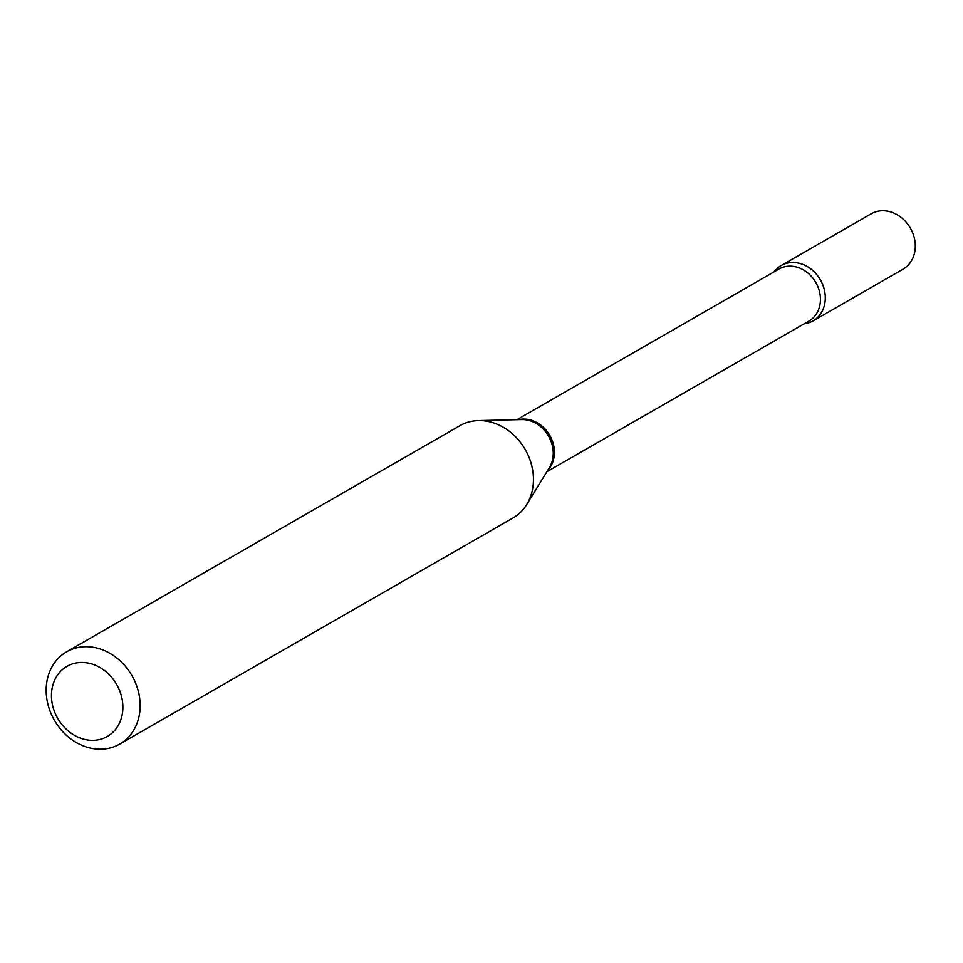 <?xml version="1.0" encoding="UTF-8"?>
<svg xmlns="http://www.w3.org/2000/svg" width="963" height="963" viewBox="0 0 963 963"><rect width="100%" height="100%" fill="white"/><g stroke="black" fill="none" stroke-linecap="round" stroke-linejoin="round"><path stroke-width="1.44" d="M813.025 320.932L903.017 269.195A31.935 26.844 -119.9 0 0 914.85 240.654A31.935 26.844 -119.9 0 0 871.178 213.822L781.186 265.559A31.935 26.844 -119.9 0 0 774.204 271.783A31.935 26.844 -119.9 0 1 792.128 262.514A31.935 26.844 -119.9 0 1 824.653 291.247A31.935 26.844 -119.9 0 1 804.129 323.833A31.935 26.844 -119.9 0 0 813.025 320.932A31.935 26.844 -119.9 0 0 824.858 292.391A31.935 26.844 -119.9 0 0 781.186 265.559M93.471 740.33A40.458 34.006 -119.9 0 0 122.325 700.318A40.458 34.006 -119.9 0 0 80.856 662.46A40.458 34.006 -119.9 0 0 52.014 702.472A40.458 34.006 -119.9 0 0 93.471 740.33M101.464 749.178A53.23 44.743 -119.9 0 0 119.701 744.086A53.23 44.743 -119.9 0 0 136.65 685.812A53.23 44.743 -119.9 0 0 84.864 646.715A53.23 44.743 -119.9 0 0 66.64 651.795A53.23 44.743 -119.9 0 0 49.679 710.08A53.23 44.743 -119.9 0 0 101.464 749.178M119.701 744.086L512.978 517.986A53.23 44.743 -119.9 0 0 526.713 504.54A53.23 44.743 -119.9 0 0 525.244 449.54A53.23 44.743 -119.9 0 0 478.455 420.602A53.23 44.743 -119.9 0 0 478.154 420.614A53.23 44.743 -119.9 0 0 459.929 425.694L66.64 651.795M547.923 470.016A30.022 25.231 -119.9 0 0 550.968 437.647A30.022 25.231 -119.9 0 0 523.234 419.11A30.022 25.231 -119.9 0 0 518.961 419.639M546.852 471.75L808.908 321.088A30.022 25.231 -119.9 0 0 818.466 288.226A30.022 25.231 -119.9 0 0 789.263 266.173A30.022 25.231 -119.9 0 0 778.983 269.038L516.926 419.687M526.713 504.54L549.404 467.609A30.455 25.604 -119.9 0 0 548.561 436.143A30.455 25.604 -119.9 0 0 521.79 419.579A30.455 25.604 -119.9 0 0 521.621 419.579M521.79 419.579L478.455 420.602"/></g></svg>
